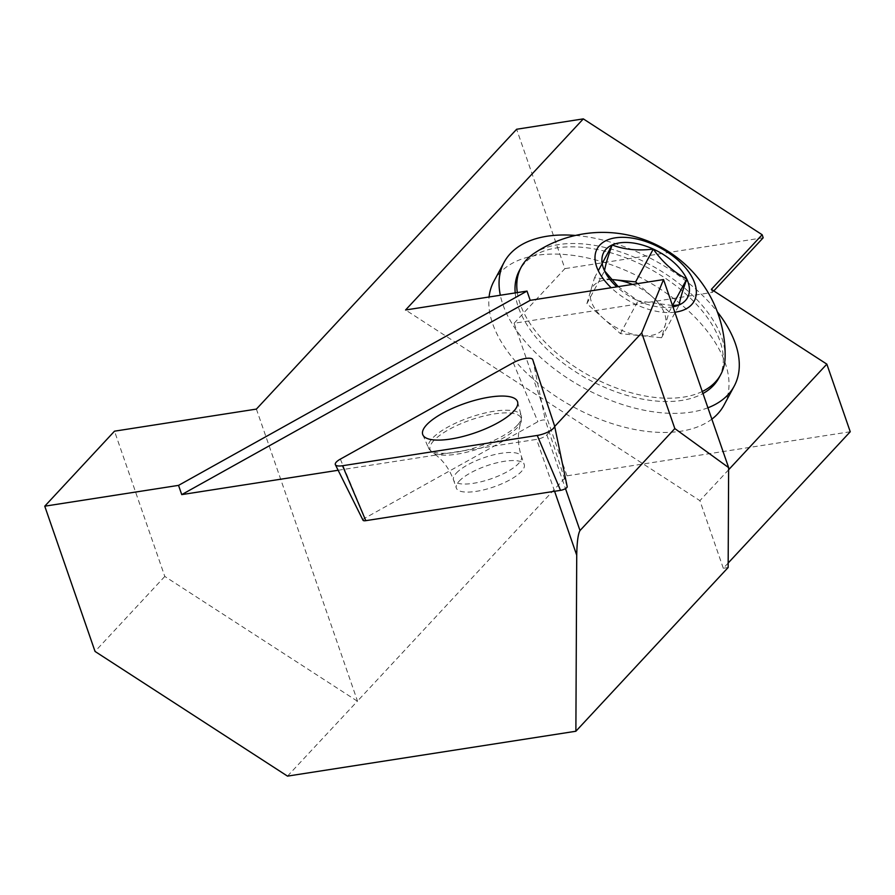 <?xml version="1.0" encoding="UTF-8"?>
<svg xmlns="http://www.w3.org/2000/svg" width="895" height="895" viewBox="0 0 895 895"><rect width="100%" height="100%" fill="white"/><g stroke="black" fill="none" stroke-linecap="round" stroke-linejoin="round"><path stroke-width="0.67" stroke-dasharray="4.47 3.36" d="M338.142 470.267L536.608 439.378A8.167 2.528 -19.1 0 0 546.867 434.869L554.687 426.456M287.496 776.122L357.497 701.076L256.395 409.093M850.25 431.748L566.971 475.838L357.497 701.076M728.172 563.022L723.305 568.258L728.15 567.497M723.305 568.258L699.89 500.652L405.58 309.983M357.262 701.109L164.803 576.436L114.504 431.177M702.273 391.495A113.307 63.232 -151.7 0 1 604.047 382.97A113.307 63.232 -151.7 0 1 523.072 311.102A113.307 63.232 -151.7 0 1 517.321 292.598M533.353 253.878A113.307 63.232 -151.7 0 1 650.922 265.2A113.307 63.232 -151.7 0 1 725.129 357.094M515.196 292.933A113.307 63.232 28.3 0 0 521.282 314.413A113.307 63.232 28.3 0 0 604.27 387.166A113.307 63.232 28.3 0 0 702.978 393.52M718.953 377.869A113.307 63.232 28.3 0 0 649.143 268.5A113.307 63.232 28.3 0 0 519.413 270.48M611.296 279.475L594.493 277.797L586.885 303.662L620.403 333.634L661.539 337.739L669.147 311.874L672.537 305.553L638.068 300.821L618.188 286.646M661.539 337.739L679.204 304.915M669.147 311.874L637.553 283.625M594.493 277.797L598.296 270.715M586.885 303.662L604.55 270.849M620.403 333.634L638.068 300.821A47.603 26.559 -151.7 0 1 616.812 286.859M611.43 279.632A41.226 23.001 -151.7 0 0 590.689 290.73A41.226 23.001 28.3 0 0 603.644 318.654A41.226 23.001 28.3 0 0 640.977 335.681A41.226 23.001 28.3 0 0 665.343 324.807A41.226 23.001 28.3 0 0 663.631 311.315A41.226 23.001 28.3 0 0 652.377 296.883A41.226 23.001 28.3 0 0 632.441 284.42M672.95 306.817A47.603 26.559 -151.7 0 1 638.068 300.821M674.819 312.221A55.121 30.754 -151.7 0 1 611.184 287.731M711.849 419.14A130.659 72.909 -151.7 0 1 649.983 431.748A130.659 72.909 -151.7 0 1 489.073 296.995M493.85 281.343A130.659 72.909 -151.7 0 1 643.46 279.072A130.659 72.909 -151.7 0 1 723.954 405.189M707.911 407.796A130.659 72.909 -151.7 0 1 660.253 412.662A130.659 72.909 -151.7 0 1 500.316 295.238M575.44 235.452A130.659 72.909 -151.7 0 1 717.32 311.818M164.803 576.436L95.049 651.448M566.971 475.838L514.122 323.24L712.42 292.385L713.796 290.909M514.122 323.24L564.902 268.634L516.639 129.249M763.2 237.779L564.902 268.634M712.42 292.385L711.368 289.342M728.619 469.763L699.89 500.652M567.195 486.634L545.402 420.527A5.012 1.555 160.9 0 0 537.884 421.702L364.947 518.115A5.012 1.555 160.9 0 0 363.034 520.264M459.124 481.186A35.934 11.143 160.9 0 1 495.629 463.107A35.934 11.143 160.9 0 1 524.235 464.572A35.934 11.143 160.9 0 1 493.928 486.858A35.934 11.143 160.9 0 1 456.338 488.088A35.934 11.143 160.9 0 1 459.124 481.186M554.587 491.277L536.608 439.378M546.867 434.869L565.472 488.592M532.76 359.678L545.402 420.527M513.271 362.71L537.884 421.702M340.346 459.124L364.947 518.115M456.327 473.108A35.934 11.143 160.9 0 1 492.843 455.029A35.934 11.143 160.9 0 1 521.449 456.506A35.934 11.143 160.9 0 1 491.142 478.791A35.934 11.143 160.9 0 1 453.541 480.022A35.934 11.143 160.9 0 1 456.327 473.108M433.851 440.541A48.185 14.935 -19.1 0 0 432.52 452.669A48.185 14.935 -19.1 0 0 480.525 448.149A48.185 14.935 -19.1 0 0 521.058 422.015A48.185 14.935 -19.1 0 0 488.088 415.056A48.185 14.935 -19.1 0 0 433.851 440.541M517.433 425.147A49.091 15.215 160.9 0 1 468.085 449.715A49.091 15.215 160.9 0 1 428.593 448.171A49.091 15.215 160.9 0 1 432.285 438.405A49.091 15.215 160.9 0 1 482.685 413.568A49.091 15.215 160.9 0 1 521.349 416.041A49.091 15.215 160.9 0 1 517.433 425.147M422.843 434.825L428.593 448.171L432.52 452.669C441.94 458.743 448.954 467.861 453.541 480.022L456.338 488.088M517.623 402.012L521.349 416.041L521.058 422.015C517.399 432.621 517.534 444.11 521.449 456.506L524.235 464.572"/><path stroke-width="1.34" d="M663.519 279.587L530.198 300.34L181.741 494.611L178.541 485.37L44.75 506.19L95.049 651.448L287.496 776.122L575.877 731.249L576.727 555.213C576.984 542.124 578.069 533.901 580.005 530.545L674.83 428.571L728.631 467.615L663.519 279.587L641.704 332.895L674.83 428.571M181.741 494.611L338.142 470.267M554.687 426.456L641.704 332.895M575.877 731.249L728.15 567.497L728.631 467.615M713.796 290.909L763.2 237.779L762.148 234.736L711.368 289.342L826.846 364.142L850.25 431.748L728.172 563.022M44.75 506.19L114.504 431.177L256.395 409.093L516.639 129.249L583.316 118.878L405.58 309.983L526.998 291.088L530.198 300.34M178.541 485.37L526.998 291.088M517.321 292.598A113.307 63.232 -151.7 0 1 521.192 267.169A113.307 63.232 -151.7 0 1 533.353 253.878A122.492 122.492 0 0 1 725.129 357.094A113.307 63.232 -151.7 0 1 720.732 374.569A113.307 63.232 -151.7 0 1 702.273 391.495M702.978 393.52A113.307 63.232 28.3 0 0 713.583 385.342A113.307 63.232 28.3 0 0 718.953 377.869L720.732 374.569M521.192 267.169L519.413 270.48A113.307 63.232 28.3 0 0 515.196 292.933M637.553 283.625L635.618 281.903L653.283 249.078C662.68 262.347 673.857 272.337 686.801 279.05C682.505 290.953 679.965 299.568 679.204 304.915L672.514 305.553L686.801 279.05A47.603 26.559 -151.7 0 1 679.204 304.915A47.603 26.559 -151.7 0 1 672.95 306.817M635.618 281.903L611.296 279.475M598.296 270.715L612.146 244.973C624.151 249.604 637.855 250.969 653.283 249.078A47.603 26.559 -151.7 0 1 686.801 279.05M618.188 286.646L604.55 270.849C605.311 265.513 607.85 256.887 612.146 244.973A47.603 26.559 -151.7 0 1 653.283 249.078M632.441 284.42A41.226 23.001 28.3 0 0 615.055 279.844A41.226 23.001 -151.7 0 0 611.43 279.632M616.812 286.859A47.603 26.559 -151.7 0 1 604.55 270.849A47.603 26.559 -151.7 0 1 612.146 244.973M611.184 287.731A55.121 30.754 -151.7 0 1 598.05 270.2A55.121 30.754 -151.7 0 1 624.229 237.343A55.121 30.754 -151.7 0 1 689.53 273.098A55.121 30.754 -151.7 0 1 674.819 312.221M489.073 296.995A130.659 72.909 -151.7 0 1 493.85 281.343L504.131 262.257A130.659 72.909 -151.7 0 1 575.44 235.452M717.32 311.818A130.659 72.909 -151.7 0 1 734.224 386.092L723.954 405.189A130.659 72.909 -151.7 0 1 711.849 419.14M500.316 295.238A130.659 72.909 -151.7 0 1 504.131 262.257M734.224 386.092A130.659 72.909 -151.7 0 1 707.911 407.796M826.846 364.142L728.619 469.763M583.316 118.878L762.148 234.736M335.379 464.718A12.966 4.016 160.9 0 0 342.528 465.736L537.246 435.44L560.516 490.359L365.798 520.666A5.012 1.555 160.9 0 1 363.034 520.264L335.379 464.718A12.966 4.016 160.9 0 1 340.346 459.124L513.271 362.71A12.966 4.016 160.9 0 1 532.76 359.678L554.542 425.796A12.966 4.016 160.9 0 1 554.587 425.93A12.966 4.016 160.9 0 1 537.246 435.44M554.609 426.076L567.195 486.634A5.012 1.555 160.9 0 1 567.206 486.69A5.012 1.555 160.9 0 1 560.516 490.359M426.613 424.856A50.165 15.551 160.9 0 1 478.12 399.472A50.165 15.551 160.9 0 1 517.623 402.012A50.165 15.551 160.9 0 1 513.618 411.308A50.165 15.551 160.9 0 1 463.196 436.413A50.165 15.551 160.9 0 1 422.843 434.825A50.165 15.551 160.9 0 1 426.613 424.856M576.727 555.213L554.587 491.277M565.472 488.592L580.005 530.545M342.528 465.736L365.798 520.666M567.206 486.69L554.587 425.93"/></g></svg>
